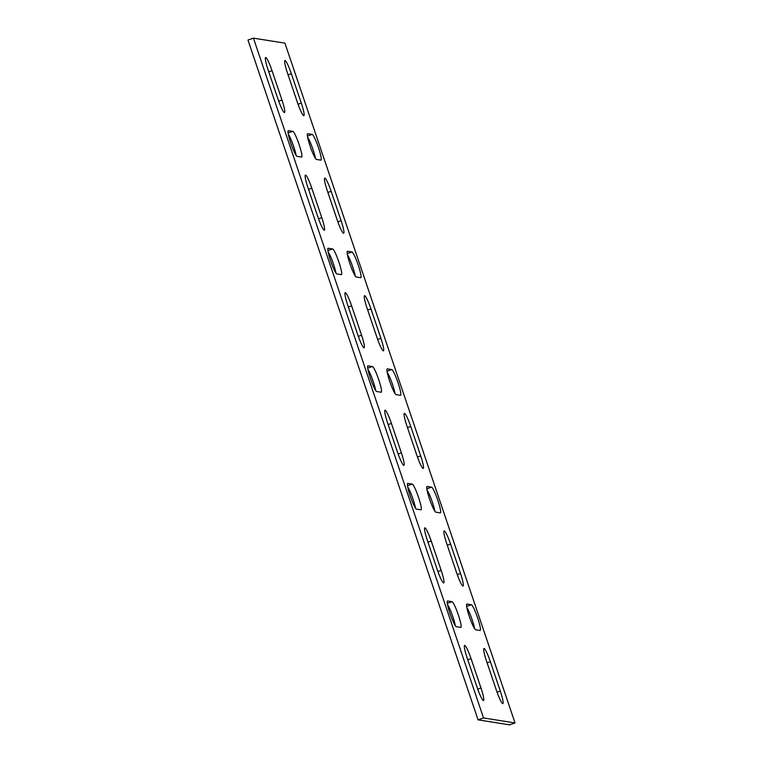 <?xml version="1.0" encoding="UTF-8"?>
<svg xmlns="http://www.w3.org/2000/svg" width="763" height="763" viewBox="0 0 763 763"><rect width="100%" height="100%" fill="white"/><g stroke="black" fill="none" stroke-linecap="round" stroke-linejoin="round"><path stroke-width="1.14" d="M307.737 133.697L312.153 134.402A13.61 1.726 -109.2 0 1 318.295 147.125A13.61 1.726 -109.2 0 1 320.985 160.116A13.61 1.726 -109.2 0 1 320.861 160.125L316.445 159.419A13.61 1.726 -109.2 0 1 310.303 146.687A13.61 1.726 -109.2 0 1 307.613 133.706A13.61 1.726 -109.2 0 1 307.737 133.697L307.508 133.773M347.537 251.285L351.953 251.99A13.61 1.726 -109.2 0 1 358.095 264.713A13.61 1.726 -109.2 0 1 360.785 277.703A13.61 1.726 -109.2 0 1 360.661 277.703L356.245 277.007A13.61 1.726 -109.2 0 1 350.103 264.275A13.61 1.726 -109.2 0 1 347.413 251.294A13.61 1.726 -109.2 0 1 347.537 251.285L347.318 251.361M387.337 368.872L391.753 369.569A13.61 1.726 -109.2 0 1 397.895 382.301A13.61 1.726 -109.2 0 1 400.585 395.282A13.61 1.726 -109.2 0 1 400.461 395.291L396.045 394.595A13.61 1.726 -109.2 0 1 389.903 381.862A13.61 1.726 -109.2 0 1 387.213 368.882A13.61 1.726 -109.2 0 1 387.337 368.872L387.118 368.949M427.137 486.46L431.553 487.156A13.61 1.726 -109.2 0 1 437.695 499.889A13.61 1.726 -109.2 0 1 440.385 512.87A13.61 1.726 -109.2 0 1 440.261 512.879L435.845 512.183A13.61 1.726 -109.2 0 1 429.703 499.45A13.61 1.726 -109.2 0 1 427.013 486.47A13.61 1.726 -109.2 0 1 427.137 486.46L426.918 486.536M288.395 130.626A13.61 1.726 70.8 0 0 288.28 130.635A13.61 1.726 70.8 0 0 290.97 143.625A13.61 1.726 70.8 0 0 297.103 156.348L301.528 157.054A13.61 1.726 70.8 0 0 301.643 157.044A13.61 1.726 70.8 0 0 298.953 144.064A13.61 1.726 70.8 0 0 292.82 131.331L288.176 130.702M328.195 248.213A13.61 1.726 70.8 0 0 328.08 248.223A13.61 1.726 70.8 0 0 330.77 261.204A13.61 1.726 70.8 0 0 336.903 273.936L341.328 274.642A13.61 1.726 70.8 0 0 341.442 274.632A13.61 1.726 70.8 0 0 338.753 261.652A13.61 1.726 70.8 0 0 332.62 248.919L327.976 248.29M368.004 365.801A13.61 1.726 70.8 0 0 367.88 365.811A13.61 1.726 70.8 0 0 370.57 378.791A13.61 1.726 70.8 0 0 376.703 391.524L381.128 392.23A13.61 1.726 70.8 0 0 381.252 392.22A13.61 1.726 70.8 0 0 378.562 379.23A13.61 1.726 70.8 0 0 372.42 366.507L367.776 365.878M253.44 38.15L483.532 717.954L515.025 722.952L284.923 43.148L253.44 38.15L247.975 40.048L478.077 719.852L509.56 724.85L515.025 722.952M500.309 691.059L490.361 661.664A13.61 1.726 70.8 0 0 483.952 648.502A13.61 1.726 70.8 0 0 486.498 661.044L496.446 690.439A13.61 1.726 70.8 0 0 502.855 703.6A13.61 1.726 70.8 0 0 500.309 691.059L497.056 692.194M460.509 573.471L450.561 544.076A13.61 1.726 70.8 0 0 444.152 530.914A13.61 1.726 70.8 0 0 446.689 543.456L456.646 572.851A13.61 1.726 70.8 0 0 463.055 586.013A13.61 1.726 70.8 0 0 460.509 573.471L457.247 574.606M427.356 540.385L437.304 569.789A13.61 1.726 70.8 0 0 443.713 582.942A13.61 1.726 70.8 0 0 441.176 570.4L431.219 541.005A13.61 1.726 70.8 0 0 424.819 527.843A13.61 1.726 70.8 0 0 427.356 540.385M420.709 455.883L410.761 426.488A13.61 1.726 70.8 0 0 404.352 413.327A13.61 1.726 70.8 0 0 406.889 425.868L416.846 455.273A13.61 1.726 70.8 0 0 423.246 468.425A13.61 1.726 70.8 0 0 420.709 455.883L417.447 457.018M387.556 422.807L397.504 452.201A13.61 1.726 70.8 0 0 403.913 465.363A13.61 1.726 70.8 0 0 401.376 452.812L391.419 423.417A13.61 1.726 70.8 0 0 385.01 410.256A13.61 1.726 70.8 0 0 387.556 422.807M380.909 338.295L370.961 308.901A13.61 1.726 70.8 0 0 364.552 295.739A13.61 1.726 70.8 0 0 367.089 308.281L377.036 337.685A13.61 1.726 70.8 0 0 383.446 350.837A13.61 1.726 70.8 0 0 380.909 338.295L377.647 339.43M347.756 305.219L357.704 334.614A13.61 1.726 70.8 0 0 364.113 347.775A13.61 1.726 70.8 0 0 361.576 335.224L351.619 305.829A13.61 1.726 70.8 0 0 345.21 292.668A13.61 1.726 70.8 0 0 347.756 305.219M341.109 220.707L331.161 191.313A13.61 1.726 70.8 0 0 324.752 178.151A13.61 1.726 70.8 0 0 327.289 190.702L337.236 220.097A13.61 1.726 70.8 0 0 343.646 233.249A13.61 1.726 70.8 0 0 341.109 220.707L337.847 221.842M467.156 657.973L477.104 687.377A13.61 1.726 70.8 0 0 483.513 700.529A13.61 1.726 70.8 0 0 480.976 687.988L471.029 658.593A13.61 1.726 70.8 0 0 464.619 645.431A13.61 1.726 70.8 0 0 467.156 657.973M307.956 187.631L317.904 217.026A13.61 1.726 70.8 0 0 324.313 230.188A13.61 1.726 70.8 0 0 321.767 217.636L311.819 188.242A13.61 1.726 70.8 0 0 305.41 175.08A13.61 1.726 70.8 0 0 307.956 187.631M301.309 103.119L291.352 73.725A13.61 1.726 70.8 0 0 284.952 60.563A13.61 1.726 70.8 0 0 287.489 73.114L297.436 102.509A13.61 1.726 70.8 0 0 303.846 115.671A13.61 1.726 70.8 0 0 301.309 103.119L298.047 104.254M268.156 70.043L278.104 99.438A13.61 1.726 70.8 0 0 284.513 112.6A13.61 1.726 70.8 0 0 281.967 100.048L272.019 70.654A13.61 1.726 70.8 0 0 265.61 57.492A13.61 1.726 70.8 0 0 268.156 70.043M456.312 626.7L460.728 627.396A13.61 1.726 70.8 0 0 460.852 627.396A13.61 1.726 70.8 0 0 458.162 614.406A13.61 1.726 70.8 0 0 452.02 601.683L447.604 600.977A13.61 1.726 70.8 0 0 447.48 600.986A13.61 1.726 70.8 0 0 450.17 613.967A13.61 1.726 70.8 0 0 456.312 626.7M416.512 509.112L420.928 509.818A13.61 1.726 70.8 0 0 421.052 509.808A13.61 1.726 70.8 0 0 418.362 496.818A13.61 1.726 70.8 0 0 412.22 484.095L407.804 483.389A13.61 1.726 70.8 0 0 407.68 483.399A13.61 1.726 70.8 0 0 410.37 496.379A13.61 1.726 70.8 0 0 416.512 509.112M471.362 604.744A13.61 1.726 -109.2 0 1 477.495 617.477A13.61 1.726 -109.2 0 1 480.185 630.457A13.61 1.726 -109.2 0 1 480.061 630.467L475.645 629.771A13.61 1.726 -109.2 0 1 469.512 617.038A13.61 1.726 -109.2 0 1 466.813 604.058A13.61 1.726 -109.2 0 1 466.937 604.048L471.362 604.744L466.641 606.385M307.632 137.206A13.61 1.726 -109.2 0 1 315.5 158.513M347.432 254.794A13.61 1.726 -109.2 0 1 355.3 276.101M387.242 372.382A13.61 1.726 -109.2 0 1 395.1 393.679M427.042 489.97A13.61 1.726 -109.2 0 1 434.9 511.267M296.158 155.442A13.61 1.726 70.8 0 0 288.3 134.145M335.958 273.03A13.61 1.726 70.8 0 0 328.1 251.733M375.758 390.618A13.61 1.726 70.8 0 0 367.9 369.321M455.368 625.794A13.61 1.726 70.8 0 0 447.499 604.487M415.568 508.206A13.61 1.726 70.8 0 0 407.7 486.899M466.842 607.558A13.61 1.726 -109.2 0 1 474.7 628.855M483.532 717.954L478.077 719.852M487.09 662.799L490.361 661.664M447.29 545.211L450.561 544.076M427.948 542.14L431.219 541.005M437.914 571.535L441.176 570.4M407.49 427.623L410.761 426.488M388.148 424.552L391.419 423.417M398.114 453.947L401.376 452.812M367.68 310.036L370.961 308.901M348.348 306.974L351.619 305.829M358.314 336.359L361.576 335.224M327.88 192.448L331.161 191.313M467.748 659.728L471.029 658.593M477.714 689.123L480.976 687.988M308.548 189.386L311.819 188.242M318.514 218.771L321.767 217.636M288.08 74.86L291.352 73.725M268.748 71.798L272.019 70.654M278.714 101.183L281.967 100.048M447.309 603.323L452.02 601.683M407.509 485.735L412.22 484.095M367.709 368.147L372.42 366.507M327.899 250.56L332.62 248.919M288.099 132.972L292.82 131.331M426.841 488.806L431.553 487.156M387.041 371.219L391.753 369.569M347.241 253.631L351.953 251.99M307.441 136.043L312.153 134.402"/></g></svg>
